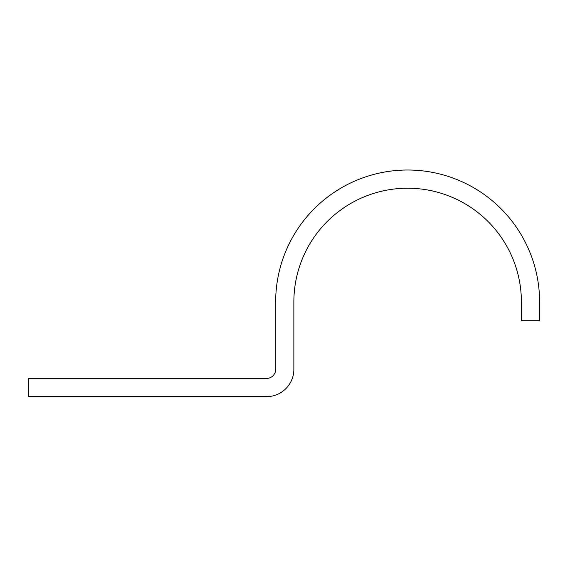<?xml version="1.0" encoding="UTF-8"?>
<svg xmlns="http://www.w3.org/2000/svg" width="568" height="568" viewBox="0 0 568 568"><rect width="100%" height="100%" fill="white"/><g stroke="black" fill="none" stroke-linecap="round" stroke-linejoin="round"><path stroke-width="0.85" d="M521.396 301.984L521.396 320.799L539.6 320.799L539.6 301.984A131.975 131.975 0 0 0 407.625 170.017A131.975 131.975 0 0 0 275.657 301.984L275.657 369.335A9.102 9.102 0 0 1 266.555 378.437L28.4 378.437L28.4 396.641L266.555 396.641A27.307 27.307 0 0 0 293.862 369.335L293.862 301.984A113.77 113.77 0 0 1 407.625 188.221A113.77 113.77 0 0 1 521.396 301.984"/></g></svg>
